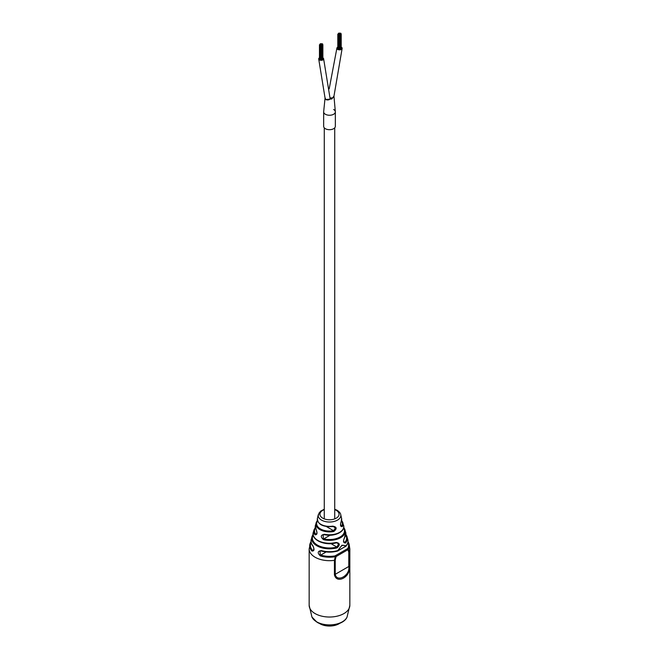 <?xml version="1.0" encoding="UTF-8"?>
<svg xmlns="http://www.w3.org/2000/svg" width="659" height="659" viewBox="0 0 659 659"><rect width="100%" height="100%" fill="white"/><g stroke="black" fill="none" stroke-linecap="round" stroke-linejoin="round"><path stroke-width="0.99" d="M335.34 111.882A5.84 3.369 0 0 1 331.732 114.995A5.84 3.369 0 0 1 325.373 114.262A5.84 3.369 0 0 1 323.66 111.882L323.66 126.33A5.84 3.369 0 0 0 325.373 128.711A5.84 3.369 0 0 0 331.732 129.444A5.84 3.369 0 0 0 335.34 126.33L335.34 111.882A5.84 3.369 0 0 0 333.627 109.493M325.126 97.853L325.694 99.517L331.856 98.957L333.924 96.107M325.027 98.282L323.676 111.668A5.84 3.369 0 0 0 325.274 114.205A5.84 3.369 0 0 0 331.815 114.971A5.84 3.369 0 0 0 335.332 111.692L333.973 96.362M337.795 47.135A2.652 1.532 0 0 0 336.856 48.305A2.652 1.532 0 0 0 337.63 49.392A2.652 1.532 0 0 0 340.522 49.722A2.652 1.532 0 0 0 342.161 48.305A2.652 1.532 0 0 0 341.387 47.226A2.652 1.532 0 0 0 341.214 47.135M330.085 97.779A2.652 1.532 0 0 0 333.924 96.412A2.652 1.532 0 0 0 333.924 96.379M319.458 57.86A2.479 1.433 0 0 0 318.692 58.898A2.479 1.433 0 0 0 319.417 59.911A2.479 1.433 0 0 0 322.111 60.216A2.479 1.433 0 0 0 323.643 58.898A2.479 1.433 0 0 0 322.918 57.885A2.479 1.433 0 0 0 322.869 57.86M325.134 98.496A2.479 1.433 0 0 0 325.134 98.52A2.479 1.433 0 0 0 325.859 99.534A2.479 1.433 0 0 0 328.561 99.847A2.479 1.433 0 0 0 330.085 98.52A2.479 1.433 0 0 0 330.085 98.496M338.792 33.823L339.278 33.708L338.792 33.823M339.401 33.642L339.887 33.527L339.401 33.642M339.887 33.922L340.365 33.807L339.887 33.922M339.574 34.276L340.06 34.161L339.574 34.276M338.38 34.062L338.866 33.947L338.38 34.062M338.883 33.494L339.369 33.378L338.883 33.494M339.978 33.593L340.456 33.477L339.978 33.593M340.143 34.219L340.629 34.103L340.143 34.219M339.163 34.507L339.64 34.392L339.163 34.507M338.413 34.392L338.891 34.276L338.413 34.392M339.616 33.337L340.102 33.222L339.616 33.337M340.464 33.947L340.942 33.831L340.464 33.947M338.668 34.688L339.154 34.573L338.668 34.688M339.105 33.181L339.583 33.065L339.105 33.181M340.555 33.617L341.032 33.502L340.555 33.617M340.283 34.548L340.769 34.433L340.283 34.548M337.886 34.235L338.364 34.12L337.886 34.235M337.886 48.453L338.331 48.651M338.438 33.271L338.924 33.156L338.438 33.271M340.201 33.279L340.687 33.164L340.201 33.279M340.728 34.252L341.214 34.136L340.728 34.252M321.057 44.235L321.543 44.12L321.057 44.235M321.543 44.515L322.029 44.4L321.543 44.515M320.546 44.079L321.024 43.964L320.546 44.079M321.633 44.186L322.119 44.071L321.633 44.186M321.798 44.812L322.284 44.697L321.798 44.812M320.068 44.977L320.554 44.861L320.068 44.977M321.271 43.922L321.757 43.807L321.271 43.922M322.119 44.532L322.605 44.417L322.119 44.532M321.37 45.191L321.856 45.076L321.37 45.191M320.323 45.282L320.809 45.166L320.323 45.282M320.958 45.43L321.435 45.314L320.958 45.43M320.76 43.774L321.238 43.659L320.76 43.774M322.21 44.202L322.696 44.087L322.21 44.202M321.946 45.133L322.424 45.018L321.946 45.133M319.541 44.828L320.019 44.713L319.541 44.828M319.541 59.046L319.986 59.244M320.101 43.865L320.579 43.749L320.101 43.865M321.856 43.873L322.342 43.758L321.856 43.873M322.383 44.837L322.869 44.721L322.383 44.837M336.049 542.456L335.95 542.917C324.599 546.138 310.504 539.548 313.338 532.143A16.401 9.473 0 0 0 319.36 541.22A16.401 9.473 0 0 0 336.049 542.456C339.945 543.024 340.299 544.82 337.128 547.835A17.809 10.28 180 0 1 318.75 546.739A17.809 10.28 180 0 1 311.946 536.821A17.809 10.28 180 0 1 313.107 534.523M316.757 521.442L317.374 520.412M332.671 526.146L332.597 526.582C322.556 527.076 317.498 524.3 317.432 518.262A12.208 7.051 0 0 0 332.671 526.146C336.889 526.838 337.26 528.633 333.775 531.508A13.542 7.817 180 0 1 316.147 522.793A13.542 7.817 180 0 1 316.658 521.623A0.708 0.552 -150 0 1 316.691 521.533L317.366 520.388M324.64 534.284A14.259 8.229 0 0 0 339.583 532.373A14.259 8.229 0 0 0 343.545 525.149C345.909 531.36 334.558 537.093 324.73 534.746L323.075 534.919L323.52 539.68C320.233 536.714 320.603 534.919 324.64 534.284L324.879 534.63M321.337 550.899L319.986 551.146L320.373 555.924C317.243 552.901 317.564 551.13 321.328 550.594A18.518 10.692 0 0 0 337.77 550.57L341.98 545.191L346.066 545.776A0.708 0.519 40.9 0 1 345.983 546.196L345.983 546.196A0.708 0.519 40.9 0 1 345.646 546.336M326.147 551.954L320.694 555.1A19.095 11.022 -0 0 0 335.052 555.875L347.771 548.527A0.708 0.552 27.8 0 1 348.438 549.112L349.245 551.772L349.245 566.221C351.535 576.304 336.79 584.846 334.426 574.78L334.426 560.331L335.258 556.723A19.786 11.425 180 0 1 320.373 555.924M313.486 533.996L311.237 539.26A18.518 10.692 0 0 0 312.885 545.718C314.615 549.417 314.302 551.204 311.946 551.056A19.786 11.425 180 0 1 309.903 544.202A19.786 11.425 180 0 1 310.562 542.464A0.708 0.552 -152.2 0 1 310.603 542.365L309.153 548.939L309.153 605.283A20.347 11.747 180 0 0 315.109 613.587A20.347 11.747 180 0 0 343.891 613.587A20.347 11.747 180 0 0 349.847 605.283L349.847 548.939A20.347 11.747 180 0 1 349.245 551.772A1.771 1.021 180 0 1 348.776 552.25L347.96 549.688L336.065 556.558L335.242 560.068L335.242 574.516C337.169 582.811 350.316 575.208 348.776 566.699L348.776 552.25M316.427 534.474L316.427 534.474C317.136 533.979 317.045 532.398 316.147 529.729L316.147 529.729A0.708 0.544 -32.1 0 1 316.098 529.35C317.589 533.172 317.226 534.976 315.018 534.77A0.708 0.535 -35.6 0 1 315.653 534.177L316.419 534.474M330.983 543.65L336.84 547.028L338.438 544.342L337.49 543.049L336.123 542.761M326.46 526.59L333.561 530.693L335.365 528.123L333.396 526.483M345.588 542.95C343.273 543.107 342.919 541.311 344.542 537.555A0.708 0.527 37 0 1 344.476 537.958L344.476 537.958C343.446 539.935 343.339 541.484 344.138 542.604L344.97 542.332A0.708 0.519 39.4 0 1 345.588 542.95A17.809 10.28 180 0 0 347.054 536.821A17.809 10.28 180 0 0 345.893 534.523M341.288 521.17A12.208 7.051 0 0 0 341.568 518.262L341.263 521.483C340.555 522.727 340.472 524.35 341.016 526.352L341.692 525.997A0.708 0.552 30 0 1 342.342 526.566C340.316 526.87 339.97 525.075 341.288 521.17A0.708 0.56 25 0 1 341.263 521.483L341.263 521.483A0.708 0.56 25 0 1 341.065 521.697M335.563 555.694L336.065 556.558L335.258 556.723L335.052 555.875M348.001 541.739A19.786 11.425 180 0 1 349.097 544.202A19.786 11.425 180 0 1 348.438 549.112L347.96 549.688L347.466 548.823M321.328 550.594L321.444 551.048C326.856 552.497 332.26 552.489 337.655 551.023L345.646 546.262C343.224 544.136 340.794 545.528 338.38 550.454L345.983 546.196C347.828 544.013 348.43 541.698 347.763 539.26L345.893 534.482M345.497 546.583L346.066 545.776A18.518 10.692 0 0 0 347.763 539.26M317.49 520.865L317.308 521.31A0.708 0.552 -150 0 0 316.691 521.533L315.455 525.149A14.259 8.229 0 0 0 316.098 529.35M311.089 542.398A19.095 11.022 0 0 0 312.555 550.405L313.412 550.66C314.079 549.507 313.931 548 312.967 546.13L312.967 546.13C311.155 543.963 310.578 541.673 311.237 539.26M337.49 543.049L335.777 542.802M313.198 535.083A17.118 9.885 0 0 0 318.223 545.537A17.118 9.885 0 0 0 336.84 547.028L337.128 547.835M334.393 526.813L332.49 526.459M317.778 521.582L317.308 521.31A12.851 7.422 0 0 0 320.414 528.897A12.851 7.422 0 0 0 333.561 530.693L333.775 531.508M343.701 527.579A0.708 0.535 -35.6 0 1 343.924 527.744L343.924 527.744A0.708 0.535 -35.6 0 1 343.982 527.867A15.668 9.045 180 0 1 344.937 529.762A15.668 9.045 180 0 1 340.579 537.711A15.668 9.045 180 0 1 323.52 539.68M311.04 542.093L311.04 542.11A0.708 0.552 -152.2 0 0 310.603 542.365L311.18 541.789M312.885 545.718A0.708 0.519 139.6 0 0 312.967 546.13M313.898 549.639L312.555 550.405A0.708 0.511 138 0 0 311.946 551.056M319.986 551.146L321.633 550.949M338.232 550.776L337.466 550.916M318.231 515.873L319.137 512.834M339.912 623.249A14.152 8.172 180 0 1 339.509 623.488L339.006 623.776A13.452 7.768 180 0 1 319.994 623.776L319.491 623.488A14.152 8.172 180 0 1 319.088 623.249M339.509 623.488A14.152 8.172 180 0 1 319.491 623.488L319.994 623.776M347.062 617.022C343.924 625.16 326.131 627.846 316.979 622.203L311.938 617.022A18.122 10.462 0 0 0 316.682 621.832A18.122 10.462 0 0 0 342.318 621.832A18.122 10.462 0 0 0 347.062 617.022L349.847 605.283M334.723 509.209L337.144 510.272C339.558 511.985 340.761 513.501 340.744 514.811A11.31 6.524 180 0 1 337.499 520.108A11.31 6.524 180 0 1 321.501 520.108A11.31 6.524 180 0 1 318.256 514.811L317.432 518.262M335.242 560.068A1.771 1.021 0 0 1 334.426 560.331A20.347 11.747 180 0 1 315.109 557.242A20.347 11.747 180 0 1 309.153 548.939M315.018 534.77A15.668 9.045 180 0 1 314.063 529.762L313.338 532.143M324.277 509.638A9.556 5.519 0 0 0 322.745 518.163A9.556 5.519 0 0 0 336.255 518.163A9.556 5.519 0 0 0 336.255 510.354A9.556 5.519 0 0 0 334.723 509.638M344.542 537.555A16.401 9.473 0 0 0 345.662 532.143L344.476 537.958M341.593 520.577A13.542 7.817 180 0 1 342.853 522.793A13.542 7.817 180 0 1 342.342 526.566M334.426 574.78L349.245 566.221M340.555 525.338L341.692 525.997A12.851 7.422 -0 0 0 341.477 520.964M343.627 541.558L344.97 542.332A17.118 9.885 -0 0 0 345.802 535.083M343.619 527.974A14.984 8.649 0 0 1 339.83 537.143A14.984 8.649 0 0 1 323.783 538.873L330.11 535.215M347.771 548.527A19.095 11.022 -0 0 0 347.911 542.398M315.381 527.974A14.984 8.649 0 0 0 315.653 534.177L316.921 533.444M334.723 518.88L334.723 127.838M324.277 518.88L324.277 127.838M336.856 48.338L329.203 88.817M342.161 48.305L333.924 96.412M318.692 58.898L325.134 98.52M323.643 58.898L330.085 98.52M338.331 34.276L338.331 48.725M340.201 34.482L340.201 48.931M339.154 34.573L339.154 49.021M338.586 34.573L338.586 49.021M339.78 34.721L339.78 49.17M339.212 34.721L339.212 49.17M341.032 33.502L341.032 33.98M340.769 34.433L340.769 48.881M340.201 34.433L340.201 48.881M337.795 34.12L337.795 48.568M341.214 34.136L341.214 48.585M319.986 44.861L319.986 59.31M321.856 45.076L321.856 59.524M320.809 45.166L320.809 59.615M320.241 45.166L320.241 59.615M321.435 45.314L321.435 59.763M320.867 45.314L320.867 59.763M322.696 44.087L322.696 44.573M322.424 45.018L322.424 59.467M321.864 45.018L321.864 59.467M319.458 44.713L319.458 59.162M322.869 44.721L322.869 59.17M311.938 617.022L309.153 605.283M349.847 548.939L349.097 544.202L348.01 541.698M343.718 527.447L345.662 532.143M343.545 525.149L341.601 520.528M340.744 514.811L341.568 518.262M324.277 509.209L320.513 511.203L318.256 514.811M315.282 527.464L314.063 529.762M316.147 529.729L315.455 525.149"/></g></svg>
